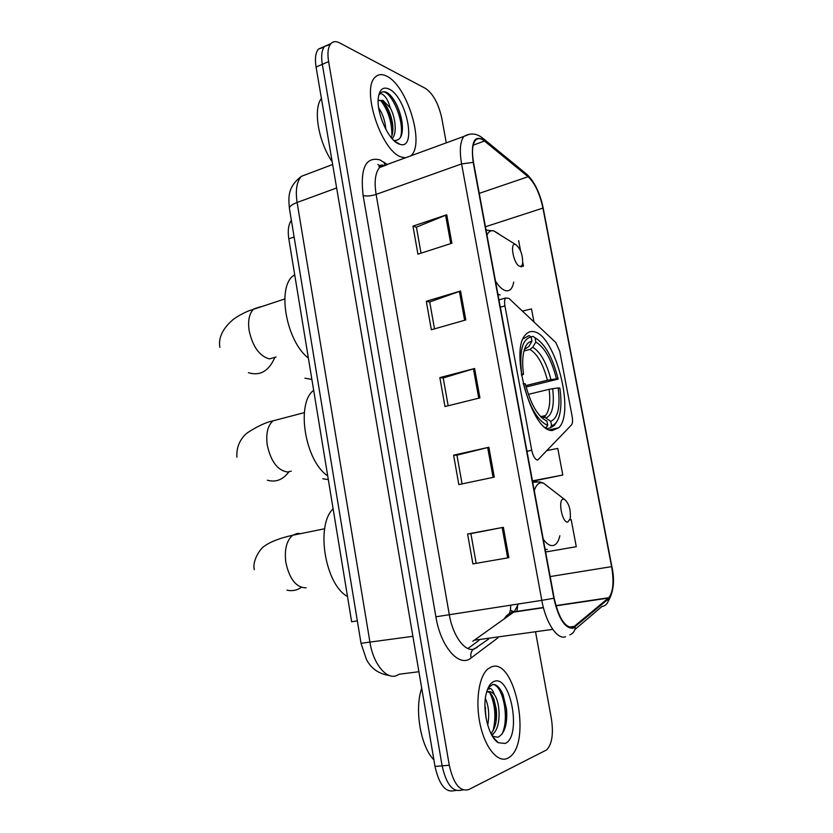<?xml version="1.0" encoding="UTF-8"?>
<svg xmlns="http://www.w3.org/2000/svg" width="833" height="833" viewBox="0 0 833 833"><rect width="100%" height="100%" fill="white"/><g stroke="black" fill="none" stroke-linecap="round" stroke-linejoin="round"><path stroke-width="1.25" d="M537.629 460.108L571.48 424.945C572.635 423.435 572.875 420.655 572.177 416.604L559.755 351.359L555.798 342.53L508.911 298.381L505.662 297.964C504.538 299.443 504.288 302.087 504.933 305.898L531.725 450.247C533.089 456.245 535.057 459.524 537.629 460.108M552.404 430.484L558.735 427.745C575.322 412.679 555.09 334.45 533.828 331.69C530.798 331.055 528.164 331.961 525.904 334.408C508.724 349.412 531.818 432.671 552.404 430.484M467.896 648.522L479.027 640.4M509.452 613.557L510.421 609.933M357.347 620.887L351.651 621.772L288.812 238.873C287.583 230.637 288.437 224.452 291.373 220.308M324.027 47.148L318.456 49.074C315.54 52.562 314.749 58.549 316.071 67.025L435.013 766.433C439.178 784.946 445.717 792.985 454.61 790.569L456.078 790.465M446.29 142.912L441.761 118.109C438.522 103.636 433.139 93.765 425.611 88.485L339.541 42.868C335.98 41.025 333.096 41.286 330.878 43.639C328.015 47.117 327.254 53.114 328.608 61.642L449.279 765.246L442.125 765.839C446.311 784.415 452.819 792.495 461.649 790.069C452.819 792.495 446.311 784.415 442.125 765.839L322.319 64.339L442.125 765.839L435.013 766.433M318.456 49.074L324.651 46.367C321.757 49.845 320.986 55.842 322.319 64.339C320.986 55.842 321.757 49.845 324.651 46.367L330.232 44.461M507.745 758.238L509.754 756.978C531.902 741.672 514.638 657.185 491.532 666.869L488.055 668.826C478.881 676.032 475.07 701.594 480.245 724.887C485.306 748.253 498.061 763.247 507.745 758.238L509.754 756.978C531.902 741.672 514.638 657.185 491.532 666.869L488.055 668.826C478.881 676.032 475.07 701.594 480.245 724.887C485.306 748.253 498.061 763.247 507.745 758.238M401.037 156.937L405.681 157.895L401.037 156.937C381.327 150.846 361.085 89.433 375.058 77.313C361.085 89.433 381.327 150.846 401.037 156.937M410.388 156.156L411.273 155.355C424.83 143.515 406.952 85.383 386.71 76.167C381.993 73.773 378.109 74.158 375.058 77.313C378.109 74.158 381.993 73.773 386.71 76.167C406.952 85.383 424.83 143.515 411.273 155.355L410.388 156.156M572.989 627.426C565.013 627.811 558.735 618.065 554.164 598.156L473.55 162.55C471.728 151.877 472.321 144.515 475.31 140.475C477.663 137.851 480.714 138.039 484.483 141.037L528.122 176.721C534.848 183.135 539.784 193.6 542.939 208.094L611.599 566.638C614.129 581.673 613.192 592.034 608.777 597.73L572.989 627.426M573.146 628.238L608.6 598.792C613.432 593.252 614.515 582.506 611.859 566.586L543.22 208.219C539.992 193.36 534.932 182.646 528.049 176.065L484.4 140.35C474.394 134.405 470.655 141.756 473.196 162.383L553.841 598.24C558.526 618.648 564.961 628.655 573.146 628.238M421.04 253.17L416.417 227.149L446.738 214.789L412.97 226.128L417.937 254.169L451.892 243.236L446.738 214.789M416.438 227.263L412.97 226.128M434.493 328.858L429.713 301.952L460.555 291.029L426.298 301.275L431.348 329.753L465.793 319.945L460.555 291.029M429.734 302.046L426.298 301.275M476.174 563.327L470.895 533.609L503.371 527.31L467.594 534.005L472.894 563.899L508.869 557.673L503.371 527.31M470.895 533.62L467.594 534.005M462.065 483.911L456.953 455.151L488.867 447.259L453.61 455.182L458.827 484.587L494.281 477.122L488.867 447.259M456.953 455.193L453.61 455.182M448.164 405.765L443.218 377.943L474.602 368.509L439.845 377.609L444.978 406.556L479.923 397.893L474.602 368.509M443.239 378.005L439.845 377.609M449.279 765.246C453.475 783.884 459.972 791.996 468.74 789.569L546.646 749.898C552.06 744.202 553.643 733.769 551.384 718.619L535.671 632.58M520.917 266.904L523.457 266.133L522.749 262.416M520.594 250.962L518.657 240.654M532.526 481.224L562.785 475.018L557.777 448.404L547.406 450.486M545.625 551.998L576.28 546.698L571.199 519.688L569.866 519.927M533.963 321.965L531.506 308.908L522.426 311.105M562.785 475.018L532.454 480.87M576.28 546.698L545.615 551.977M523.457 266.133L520.979 266.768M421.706 688.214C414.282 709.133 420.55 746.514 433.889 759.821M485.379 698.429C488.804 706.311 489.585 715.193 487.69 725.085M484.952 704.895L486.087 718.254M487.617 689.11L489.7 688.329C491.501 688.537 493.021 690.63 494.281 694.576C491.991 691.984 489.721 691.067 487.461 691.827L486.576 692.265M494.281 694.576C500.862 703.01 501.122 729.177 492.251 734.373L491.585 734.779M487.617 691.775C490.054 692.275 492.199 694.857 494.042 699.543L496.239 708.945C497.343 719.764 495.583 727.959 490.939 733.54M492.49 736.351L497.967 737.247C504.767 733.477 507.62 724.075 506.516 709.039L503.07 694.701C500.008 687.652 496.562 684.247 492.73 684.466L488.148 687.871M505.131 743.463C522.02 736.893 510.733 674.064 494.115 681.415C490.512 682.81 487.867 686.933 486.191 693.764C481.984 710.08 488.7 737.351 498.238 742.692L505.131 743.463M492.563 684.507C502.445 683.966 510.233 718.65 501.695 734.581M489.919 692.9C495.177 704.322 496.249 716.911 493.115 730.645M503.163 694.93L506.37 709.018L506.277 722.628M488.43 688.558L489.065 689.318M493.553 698.366L495.75 708.331L496.01 721.888M493.396 733.467L492.241 735.935M484.952 706.363L485.91 717.213M531.027 336.907L532.964 336.386L535.025 337.771C544.897 343.529 552.602 357.295 558.152 379.077L556.465 378.838C551.477 359.502 544.595 347.236 535.827 342.04L532.735 347.267L529.965 349.433L523.978 351.005M525.738 385.617L547.416 380.233L556.465 378.838M558.183 387.897L559.859 388.105C561.255 397.695 561.296 405.983 559.984 412.96C558.474 420.363 555.663 424.601 551.55 425.653L550.738 421.321C557.995 418.124 560.474 406.983 558.183 387.897L549.124 389.303L528.351 394.373M541.523 417.562L544.761 417.354L550.738 421.321M313.666 390.313C295.715 403.287 305.013 461.149 327.702 475.83M558.152 379.077L526.092 387.001M541.2 417.25L541.315 416.51M521.281 374.027L521.625 373.986C519.167 351.214 522.343 338.885 531.142 336.98L529.07 335.584L523.166 338.792M551.55 425.653L550.165 427.933L554.309 425.507L557.038 421.259M550.165 427.933L547.042 428.651M531.142 336.98L531.943 341.27C527.716 341.759 524.873 345.903 523.405 353.692C522.426 359.492 522.458 366.353 523.52 374.246L521.625 373.986M535.827 342.04L535.025 337.771M523.52 374.246L521.51 375.444M524.884 349.017L528.83 346.538L531.943 341.27M545.844 427.85L547.739 425.444C537.649 420.936 529.538 406.983 523.405 383.596L523.134 383.628M545.105 427.298L546.344 427.735M523.405 383.596L525.3 383.826C530.767 404.442 537.972 416.864 546.927 421.082L547.739 425.444M322.798 478.756L328.317 479.6M563.472 499.102C557.548 498.925 562.108 523.301 567.783 522.052L570.261 518.563C570.886 509.432 568.877 502.976 564.243 499.196L563.472 499.102M333.117 508.848C315.468 525.175 325.005 584.537 347.496 596.49M515.627 244.475L515.346 244.392C509.411 242.528 513.888 264.925 519.719 266.237C521.229 266.643 522.208 265.633 522.645 263.238C522.76 254.575 520.417 248.317 515.627 244.475M294.684 274.63L293.081 275.879C276.702 288.062 286.521 341.52 308.377 358.096M304.909 378.182L311.886 379.442M321.413 98.44C312.864 108.915 318.393 141.849 332.19 161.779M378.671 107.853C382.732 113.829 385.127 121.014 385.866 129.417M393.842 140.454C400.798 140.944 403.516 134.686 401.975 121.67C399.798 109.977 395.696 100.918 389.657 94.514L387.116 92.588C384.284 91.213 381.951 91.474 380.119 93.358L379.307 94.421C380.681 93.046 382.586 93.765 385.023 96.566C387.116 99.065 388.876 102.844 390.292 107.915L383.003 100.397L378.151 100.564M390.292 107.915C395.685 117.89 397.216 134.207 392.031 138.559M378.713 100.189L381.701 100.918L383.326 102.199C387.72 106.884 390.771 113.767 392.468 122.868C393.353 129.209 392.916 134.092 391.146 137.507M398.726 143.89L399.975 144.328C417.218 150.169 406.525 96.722 388.99 89.027C383.086 86.445 379.525 89.381 378.317 97.857C376.256 112.934 388.501 140.246 398.726 143.89M381.701 92.182C390.219 88.204 405.713 122.003 400.402 137.653M380.577 100.356C388.136 110.143 391.916 121.941 391.916 135.758M391.947 97.097C396.935 103.886 400.288 112.309 401.995 122.389L402.443 126.699M384.023 102.917C388.199 109.31 391.041 116.797 392.541 125.398L392.916 128.324M392.843 137.653L392.582 139.163M294.122 237.009L288.812 238.873M504.933 305.898L500.321 307.21M531.725 450.247L526.987 451.288M308.71 173.556L301.452 176.304C296.746 181.448 295.299 190.163 297.11 202.471L369.987 642.503C373.226 663.537 386.023 679.395 396.185 675.771L399.403 674.199L418.905 671.721M412.887 636.318L361.033 643.295M316.071 67.025L328.608 61.642M389.365 675.501C378.723 673.907 371.07 668.535 366.395 659.361L361.043 643.368L289.395 208.323C289.499 206.345 292.071 204.387 297.11 202.471L336.636 187.966M332.648 164.486L301.452 176.304C287.281 187.081 288.51 197.567 289.395 208.323L289.478 208.781M498.009 637.776L471.051 658.008C459.347 668.014 440.719 647.095 435.888 616.805L363.126 195.526C366.645 196.401 370.977 196.026 376.12 194.401L449.247 614.4C452.756 635.839 464.949 652.364 474.196 649.042L488.586 639.078M363.126 195.526C360.033 168.422 365.593 156.531 379.786 159.853L387.532 164.59M386.335 165.028L379.629 167.506C375.277 172.618 374.111 181.584 376.12 194.401L461.597 163.903C459.347 150.617 460.128 141.454 463.919 136.404L469.697 134.144M569.845 634.881C573.219 633.517 575.02 630.904 575.249 627.051M511.889 611.255L511.441 613.796M377.828 164.445L381.379 166.86M543.22 208.219L611.859 566.586M528.049 176.065L525.592 173.285M574.853 629.571L601.863 606.57C605.987 605.706 608.236 603.113 608.6 598.792M484.4 140.35L481.682 137.351M473.196 162.383L461.597 163.903L541.794 600.354L553.841 598.24M565.555 636.766C557.298 640.046 545.688 622.668 541.794 600.354L435.888 616.805M463.2 789.955L461.649 790.069M471.051 658.008C470.083 652.312 472.103 648.824 477.122 647.564M384.784 164.986L384.003 162.164M542.939 208.094L485.431 226.763M528.122 176.721L479.256 193.36M484.483 141.037L473.206 145.14M472.821 641.254L514.169 611.786L518.438 603.894M575.041 626.27L569.033 627.103M552.748 629.363L475.164 640.098M608.413 598.063L555.975 605.851M543.428 607.715L513.753 612.12C509.432 612.859 506.266 615.16 504.246 619.013M611.599 566.638L550.165 576.571M473.425 368.842L478.736 398.184M487.68 447.54L493.084 477.371M502.164 527.539L507.661 557.881M459.399 291.404L464.627 320.268M445.603 215.206L450.747 243.611M503.975 730.895L504.381 726.418M495.874 685.851L495.25 684.809M291.279 471.166L287.604 472.03C277.701 470.572 270.923 461.607 267.258 445.124C265.789 433.712 267.695 425.611 272.985 420.852L280.19 418.968M288.853 471.915C282.918 479.818 275.744 482.588 267.31 480.214M547.416 380.233C543.158 364.156 537.337 353.89 529.965 349.433M542.679 417.291L545.459 415.552C549.426 410.711 550.655 401.964 549.124 389.303M528.83 346.538L524.426 349.423M550.946 379.567C546.51 362.688 540.44 351.922 532.735 347.267M546 417.958C552.331 415.042 554.559 405.265 552.664 388.636M306.138 587.848C296.329 587.713 289.572 579.279 285.854 562.535C284.272 549.624 286.552 540.523 292.685 535.244L297.423 533.401L300.567 533.641M301.369 587.369C296.892 590.389 292.102 591.326 286.979 590.18M549.051 487.461L543.449 483.13L541.263 482.786C538.16 482.994 535.827 485.629 534.276 490.689M543.251 539.222C546.615 543.845 549.842 545.959 552.935 545.563C556.225 544.907 558.537 541.637 559.87 535.734M536.983 481.641L532.62 481.745M545.136 549.384L547.26 549.436M276.087 357.003L269.496 358.908C259.511 356.201 252.711 346.726 249.109 330.493C247.745 320.361 249.338 313.156 253.867 308.876L260.24 306.836M274.598 357.992C268.601 371.279 259.875 376.183 248.411 372.684M498.332 233.532L493.667 230.856C490.762 230.22 488.534 231.626 486.972 235.052M495.479 281.065C498.925 286.5 502.278 289.697 505.537 290.655C509.754 291.55 512.482 288.687 513.722 282.064M486.993 230.033L486.014 229.929M497.895 294.101L500.123 295.028M549.457 429.849L558.735 427.745M505.662 297.964L498.967 299.911M382.816 164.996C379.275 165.257 378.182 166.017 379.525 167.266L463.919 136.404C470.676 132.603 477.142 133.342 483.296 138.622L526.966 174.409C534.63 181.865 540.065 193.152 543.262 208.292M608.121 601.468C613.661 591.919 614.921 580.289 611.88 566.575M330.878 43.639L324.651 46.367M516.814 611.661L517.626 606.445M608.777 597.73L555.892 605.591M543.366 607.455L514.169 611.786L510.525 610.36L510.712 605.07M491.418 734.456L492.251 734.373M492.855 736.924L498.238 742.692M495.75 708.331L496.239 708.945M485.056 706.998L485.629 708.414M304.337 412.637L272.985 420.852C266.196 422.206 257.782 426.111 247.765 432.546C243.715 435.503 236.031 443.479 236.895 457.192M540.627 416.677L545.459 415.552L544.761 417.354M324.662 528.757L292.685 535.244C280.221 538.024 270.985 541.523 264.977 545.74C259.938 548.374 251.993 561.525 254.325 569.605M532.724 482.307L539.763 481.901L543.449 483.13L564.243 499.196M284.782 298.953L248.64 310.896C248.005 311.105 240.487 314.249 233.563 319.164C222.796 328.254 218.225 337.646 219.85 347.33M515.346 244.392L493.667 230.856L486.066 230.189M293.081 275.879L294.788 275.306M394.29 140.871L399.975 144.328M401.985 121.67L401.995 122.389M392.541 125.398L392.468 122.868"/></g></svg>
